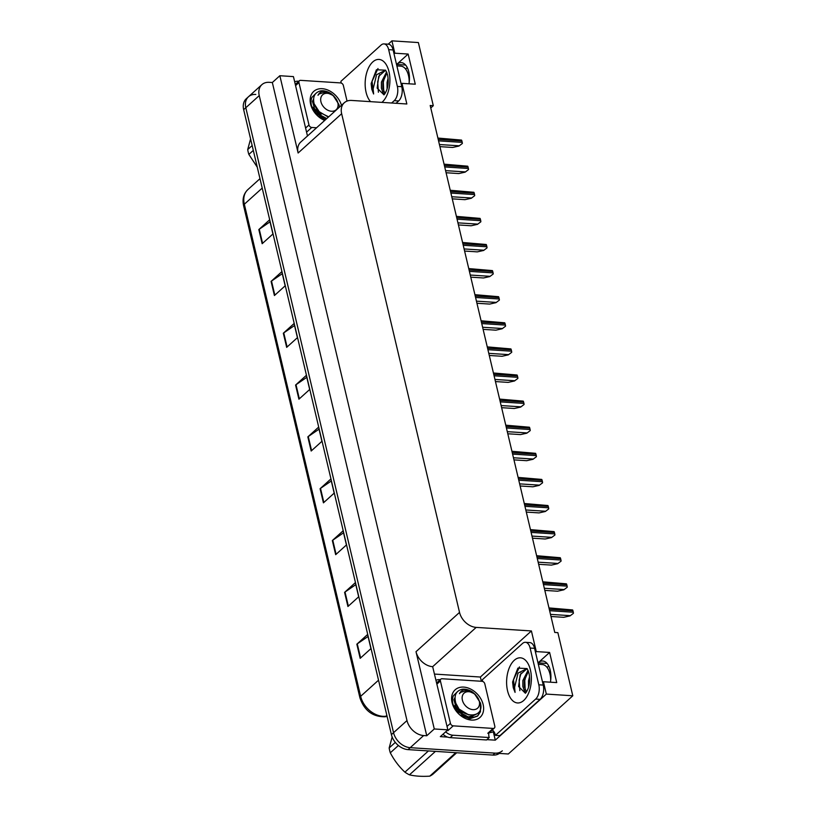 <?xml version="1.0" encoding="UTF-8"?>
<svg xmlns="http://www.w3.org/2000/svg" width="817" height="817" viewBox="0 0 817 817"><rect width="100%" height="100%" fill="white"/><g stroke="black" fill="none" stroke-linecap="round" stroke-linejoin="round"><path stroke-width="1.23" d="M430.773 107.967L433.296 105.689L418.375 42.555L391.915 40.85L394.836 53.197L408.153 54.055L396.602 64.482A16.983 9.263 93.7 0 1 401.249 62.613A16.983 9.263 93.7 0 1 408.949 83.804M434.675 674.086L480.365 677.027L481.366 681.266M493.305 731.777L495.286 740.161L486.932 739.63M447.573 737.097L440.332 736.628L447.859 729.836L432.663 666.682A15.921 11.642 47.9 0 1 416.006 651.69L434.276 728.968L447.859 729.836M307.478 135.99L293.436 76.604L279.853 75.726L298.123 153.004A15.921 11.642 47.9 0 1 300.768 142.035L344.294 102.748A15.921 11.642 47.9 0 0 341.649 113.716L459.532 612.403A15.921 11.642 47.9 0 0 476.188 627.395L531.407 630.949L480.365 677.027M272.337 82.517L426.75 735.76L423.645 735.555A15.921 11.642 -132.1 0 1 406.989 720.563L259.244 95.599A15.921 11.642 -132.1 0 1 261.9 84.641A15.921 11.642 -132.1 0 1 269.222 82.323L272.337 82.517L279.853 75.726M391.915 40.85L388.218 44.189M542.621 682.45L543.417 681.735L546.338 694.082L572.788 695.788L508.317 753.989L410.205 747.678A15.921 11.642 -132.1 0 1 393.549 732.686L245.815 107.721A15.921 11.642 -132.1 0 1 248.47 96.763A15.921 11.642 -132.1 0 1 255.792 94.445M546.338 694.082L495.286 740.161M434.276 728.968L426.75 735.76M547.073 667.438L548.718 665.957M405.62 69.047L407.264 67.566M572.788 695.788L557.868 632.654L554.763 632.45L430.191 105.485L433.296 105.689M401.167 84.069L401.964 83.354L406.846 103.984L351.616 100.44A15.921 11.642 47.9 0 0 344.294 102.748M531.407 630.949L536.289 651.588L535.492 652.303M394.836 53.197L394.039 53.912M543.417 681.735L556.734 682.593L549.606 652.446L536.289 651.588M408.153 54.055L415.281 84.202L401.964 83.354M550.403 682.195A16.983 9.263 -86.3 0 0 542.702 661.004A16.983 9.263 -86.3 0 0 538.056 662.873L547.084 663.455M549.606 652.446L538.056 662.873M502.322 750.813A15.921 11.642 -132.1 0 1 495 753.131L410.205 747.678A15.921 11.642 -132.1 0 1 393.549 732.686L245.815 107.721A15.921 11.642 -132.1 0 1 248.47 96.763L261.9 84.641M360.185 658.328L370.928 648.627L367.589 634.492L356.845 644.194L360.185 658.328M368.058 636.474L357.264 643.857A4.248 1.736 166.7 0 0 356.845 644.194M347.93 606.5L358.673 596.798L355.334 582.664L344.59 592.366L347.93 606.5M355.803 584.645L345.019 592.029A4.248 1.736 166.7 0 0 344.59 592.366M335.675 554.672L346.428 544.97L343.089 530.836L332.335 540.537L335.675 554.672M343.548 532.817L332.764 540.2A4.248 1.736 166.7 0 0 332.335 540.537M323.43 502.843L334.173 493.141L330.834 479.007L320.09 488.709L323.43 502.843M331.304 480.988L320.509 488.372A4.248 1.736 166.7 0 0 320.09 488.709M262.165 243.701L272.919 233.999L269.569 219.865L258.826 229.567L262.165 243.701M270.039 221.846L259.255 229.23A4.248 1.736 166.7 0 0 258.826 229.567M274.42 295.529L285.164 285.827L281.824 271.693L271.081 281.395L274.42 295.529M282.294 273.675L271.51 281.058A4.248 1.736 166.7 0 0 271.081 281.395M286.675 347.358L297.419 337.656L294.079 323.522L283.325 333.224L286.675 347.358M294.549 325.503L283.754 332.887A4.248 1.736 166.7 0 0 283.325 333.224M298.92 399.186L309.674 389.484L306.324 375.35L295.58 385.052L298.92 399.186M306.794 377.331L296.009 384.715A4.248 1.736 166.7 0 0 295.58 385.052M311.175 451.015L321.918 441.313L318.579 427.179L307.835 436.881L311.175 451.015M319.049 429.16L308.264 436.544A4.248 1.736 166.7 0 0 307.835 436.881M499.35 753.417A15.921 11.642 -132.1 0 1 492.845 755.071L408.061 749.618A15.921 11.642 -132.1 0 1 391.404 734.626L243.67 109.662A15.921 11.642 -132.1 0 1 246.315 98.704L248.47 96.763M551.679 616.631L551.056 616.764M573.401 613.342L570.021 615.906L573.401 613.342A2.655 1.45 93.7 0 0 573.299 612.239L572.962 610.82A2.655 1.45 93.7 0 0 572.594 609.942L548.963 607.919M550.985 616.498L563.699 617.315L570.021 615.906M545.501 590.528L544.878 590.66M539.332 564.424L538.709 564.557M533.164 538.321L532.541 538.454M567.233 587.239L563.853 589.803L567.233 587.239A2.655 1.45 93.7 0 0 567.121 586.136L566.794 584.717A2.655 1.45 93.7 0 0 566.426 583.838L542.794 581.816M544.816 590.395L557.531 591.212L563.853 589.803M561.065 561.136L557.684 563.699L561.065 561.136A2.655 1.45 93.7 0 0 560.952 560.033L560.615 558.614A2.655 1.45 93.7 0 0 560.258 557.735L536.616 555.713M538.648 564.292L551.363 565.109L557.684 563.699M554.896 535.033L551.506 537.596L554.896 535.033A2.655 1.45 93.7 0 0 554.784 533.93L554.447 532.51A2.655 1.45 93.7 0 0 554.089 531.632L530.447 529.61M532.48 538.189L545.184 539.006L551.506 537.596M548.718 508.93L545.337 511.493L548.718 508.93A2.655 1.45 93.7 0 0 548.615 507.827L548.278 506.407A2.655 1.45 93.7 0 0 547.921 505.529L524.279 503.507M526.311 512.085L539.016 512.902L545.337 511.493M396.878 65.911L400.841 66.157A17.3 9.436 93.7 0 1 408.49 75.521A17.3 9.436 93.7 0 1 409.215 82.17M383.98 94.833L377.158 88.134L378.731 76.318L385.42 70.395M385.614 70.15L376.586 74.704L373.144 88.879L373.614 93.986L371.796 89.288L371.143 83.579L376.433 69.731L385.655 70.201L387.524 74.684C390.148 88.052 384.286 94.466 383.919 94.874M388.085 78.309L387.054 82.456L387.084 88.798M386.615 71.886L381.416 82.088L381.396 88.113L382.999 92.678L384.562 94.19M387.003 72.856L382.826 82.18L382.805 88.205L385.032 93.546M341.179 83.038A10.611 5.79 93.7 0 0 340.873 81.363L381.069 45.078A10.611 5.79 93.7 0 1 383.97 43.914L388.412 44.2A10.611 5.79 93.7 0 1 393.11 49.939L401.79 86.694A10.611 5.79 93.7 0 1 398.645 100.961L396.061 103.289M383.97 43.914A10.611 5.79 93.7 0 1 388.667 49.653L397.358 86.408A10.611 5.79 93.7 0 1 394.213 100.675L391.629 103.013M294.682 81.863A10.611 7.761 -132.1 0 1 298.236 81.22L298.818 81.251M385.062 75.44L383.316 82.16L383.745 91.586M379.619 74.633L377.679 81.802L378.394 92.239M378.005 68.516L372.041 81.434L373.614 93.986M538.332 664.292L542.294 664.548A17.3 9.436 93.7 0 1 549.943 673.913A17.3 9.436 93.7 0 1 550.668 680.561M525.392 693.245L518.611 686.515L520.184 674.709L526.873 668.786M527.067 668.541L518.039 673.096L514.598 687.271L515.067 692.377L513.25 687.679L512.596 681.97L517.886 668.122L527.108 668.592L528.977 673.075C531.601 686.433 525.739 692.857 525.372 693.255L525.433 693.224M529.539 676.69L528.507 680.847L528.538 687.189M528.068 670.277L522.87 680.479L522.849 686.505L524.453 691.07L526.025 692.581M528.456 671.247L524.279 680.571L524.259 686.597L526.485 691.928M482.633 681.429A10.611 5.79 93.7 0 0 482.326 679.754L522.523 643.469A10.611 5.79 93.7 0 1 525.423 642.305L529.865 642.591A10.611 5.79 93.7 0 1 534.563 648.33L543.244 685.085A10.611 5.79 93.7 0 1 540.098 699.352L499.912 735.637L495.47 735.351A10.611 5.79 93.7 0 0 492.181 730.03M525.423 642.305A10.611 5.79 93.7 0 1 530.121 648.044L538.812 684.799A10.611 5.79 93.7 0 1 535.666 699.066L495.47 735.351M442.977 734.248A10.611 7.761 47.9 0 0 450.147 737.628L486.544 739.967L489.23 737.547A10.611 7.761 -132.1 0 1 488.872 732.992M450.147 737.628L452.832 735.208A10.611 7.761 -132.1 0 1 445.663 731.818M436.135 680.255A10.611 7.761 -132.1 0 1 439.689 679.611L440.271 679.642M493.836 731.542A5.311 2.175 -13.3 0 1 489.25 732.665M452.832 735.208L489.23 737.547M526.516 673.831L524.769 680.551L525.198 689.977M521.072 673.024L519.132 680.193L519.847 690.631M519.459 666.907L513.495 679.826L515.067 692.377M324.706 120.426A18.577 13.583 -132.1 0 1 310.194 101.451A18.577 13.583 -132.1 0 1 322.266 88.706A18.577 13.583 -132.1 0 1 341.465 105.301M321.806 117.321L317.578 110.642M321.306 114.094L320.958 113.492M316.833 113.869L315.566 112.46M313.616 101.369L312.451 101.431M313.554 100.787L312.615 100.91M316.567 127.779L311.757 127.462A2.655 1.94 -132.1 0 1 308.979 124.97L298.951 82.558A2.655 1.94 -132.1 0 1 299.39 80.74A2.655 1.94 -132.1 0 1 300.615 80.352L340.566 82.915A2.655 1.94 -132.1 0 1 343.344 85.417L347.041 101.073M315.781 93.485L311.931 97.376C310.613 100.501 310.715 104.014 312.217 107.926M463.719 687.097A18.577 13.583 -132.1 0 1 483.153 704.581A18.577 13.583 -132.1 0 1 471.511 720.073A18.577 13.583 -132.1 0 1 452.077 702.589A18.577 13.583 -132.1 0 1 463.719 687.097M468.192 718.082L476.934 713.895M463.259 715.712L459.031 709.033M462.759 712.485L462.412 711.883M458.286 712.261L457.02 710.851M455.069 699.761L453.905 699.822M455.008 699.178L454.068 699.301M453.21 725.853A2.655 1.94 -132.1 0 1 450.433 723.362L440.404 680.949A2.655 1.94 -132.1 0 1 440.843 679.131A2.655 1.94 -132.1 0 1 442.068 678.743L482.02 681.307A2.655 1.94 -132.1 0 1 484.798 683.809L494.816 726.211A2.655 1.94 -132.1 0 1 494.377 728.039A2.655 1.94 -132.1 0 1 493.162 728.427L453.21 725.853L447.839 730.704M494.377 728.039L489.005 732.89A2.655 1.94 -132.1 0 1 487.79 733.278L493.162 728.427M457.234 691.876L453.384 695.767C452.067 698.892 452.169 702.406 453.67 706.317M253.301 150.41L248.858 154.413L257.263 167.168M248.858 154.413A29.187 21.344 -132.1 0 1 248.174 151.972A29.187 21.344 -132.1 0 1 247.714 149.552L252.147 145.549M311.369 105.669L315.045 112.654L325.615 119.609M339.494 107.078L339.035 104.893M318.181 116.371L325.278 119.915M334.071 96.283L331.12 93.7C324.737 90.084 320.356 90.616 317.987 95.293L319.151 93.945L325.585 92.076L333.06 95.395L338.963 104.556M328.7 116.831L319.672 112.419L314.116 103.779C312.564 96.774 314.708 92.474 320.55 90.912A15.921 11.642 -132.1 0 1 331.12 93.7M337.84 102.83A10.11 7.394 -132.1 0 1 331.508 111.255A10.11 7.394 -132.1 0 1 320.928 101.737A10.11 7.394 -132.1 0 1 327.26 93.312A10.11 7.394 -132.1 0 1 337.84 102.83M250.584 138.921L247.714 149.552M321.847 117.342L319.723 113.114L312.686 107.19M313.534 99.174L312.462 101.39L315.648 112.572L326.78 118.557M320.744 116.8L319.049 113.716L313.085 108.314M322.225 118.373L326.106 119.17M314.749 105.536L317.66 110.755L327.474 116.606M319.069 94.016L317.987 95.293M456.693 752.753L433.173 773.975A29.187 21.344 -132.1 0 1 429.783 776.15L455.774 752.692M435.43 751.385L409.45 774.843C415.21 776.201 421.991 776.64 429.783 776.15M409.45 774.843A29.187 21.344 -132.1 0 1 404.905 772.157L428.425 750.935M398.4 745.502L390.312 752.804C394.131 760.147 398.992 766.591 404.905 772.157M390.312 752.804A29.187 21.344 -132.1 0 1 389.627 750.363A29.187 21.344 -132.1 0 1 389.168 747.943L395.316 742.398M452.822 704.06L456.499 711.045L470.153 718.449L477.751 715.876L480.457 711.719L480.488 703.284M459.634 714.752L469.816 718.746L477.414 716.182L480.12 712.016L480.753 707.287M475.525 694.675L472.573 692.091C466.19 688.476 461.809 689.007 459.44 693.684L460.604 692.336L467.038 690.467L474.514 693.786L480.416 702.947C485.032 719.879 459.174 718.184 455.569 702.171C454.017 695.165 456.162 690.865 462.003 689.303A15.921 11.642 -132.1 0 1 472.573 692.091M479.293 701.221A10.11 7.394 -132.1 0 1 472.961 709.646A10.11 7.394 -132.1 0 1 462.381 700.128A10.11 7.394 -132.1 0 1 468.713 691.703A10.11 7.394 -132.1 0 1 479.293 701.221M392.15 737.005L389.168 747.943M463.3 715.733L461.176 711.505L454.14 705.582M471.971 717.234L472.89 716.233M473.166 715.866L473.594 715.181M454.987 697.565L453.915 699.781L457.101 710.964L468.366 716.958L474.422 715.008M462.197 715.192L460.502 712.107L454.538 706.705M471.297 717.837L472.502 716.468M472.757 716.08L473.196 715.243M463.678 716.764L467.702 717.561L474.657 714.804M456.203 703.927L459.113 709.146L468.927 714.998M460.604 692.336L459.44 693.684M526.996 512.218L526.373 512.351M520.827 486.115L520.194 486.248M514.649 460.012L514.026 460.145M542.549 482.827L539.169 485.39L542.549 482.827A2.655 1.45 93.7 0 0 542.447 481.724L542.11 480.304A2.655 1.45 93.7 0 0 541.742 479.426L518.111 477.404M520.133 485.982L532.847 486.799L539.169 485.39M536.381 456.723L533.001 459.287L536.381 456.723A2.655 1.45 93.7 0 0 536.269 455.62L535.942 454.201A2.655 1.45 93.7 0 0 535.574 453.323L511.932 451.301M513.964 459.879L526.679 460.696L533.001 459.287M530.213 430.62L526.832 433.184L530.213 430.62A2.655 1.45 93.7 0 0 530.1 429.517L529.763 428.098A2.655 1.45 93.7 0 0 529.406 427.22L505.764 425.197M507.796 433.776L520.511 434.593L526.832 433.184M508.48 433.909L507.857 434.041M502.312 407.806L501.689 407.938M496.144 381.702L495.521 381.835M489.975 355.599L489.342 355.732M483.797 329.496L483.174 329.629M524.044 404.517L520.654 407.08L524.044 404.517A2.655 1.45 93.7 0 0 523.932 403.414L523.595 401.995A2.655 1.45 93.7 0 0 523.237 401.116L499.595 399.094M501.628 407.673L514.332 408.49L520.654 407.08M517.866 378.414L514.485 380.977L517.866 378.414A2.655 1.45 93.7 0 0 517.764 377.311L517.427 375.891A2.655 1.45 93.7 0 0 517.069 375.013L493.427 372.991M495.449 381.57L508.164 382.387L514.485 380.977M511.697 352.311L508.317 354.874L511.697 352.311A2.655 1.45 93.7 0 0 511.585 351.208L511.258 349.788A2.655 1.45 93.7 0 0 510.891 348.91L487.259 346.888M489.281 355.466L501.995 356.283L508.317 354.874M505.529 326.208L502.149 328.771L505.529 326.208A2.655 1.45 93.7 0 0 505.417 325.105L505.09 323.685A2.655 1.45 93.7 0 0 504.722 322.807L481.08 320.785M483.113 329.363L495.827 330.18L502.149 328.771M499.361 300.105L495.97 302.668L499.361 300.105A2.655 1.45 93.7 0 0 499.248 299.002L498.911 297.582A2.655 1.45 93.7 0 0 498.554 296.704L474.912 294.682M476.944 303.26L489.659 304.077L495.97 302.668M477.628 303.393L477.005 303.526M471.46 277.29L470.837 277.423M465.292 251.187L464.669 251.319M459.113 225.084L458.49 225.216M452.945 198.98L452.322 199.113M446.776 172.877L446.153 173.01M493.192 274.001L489.802 276.565L493.192 274.001A2.655 1.45 93.7 0 0 493.08 272.898L492.743 271.479A2.655 1.45 93.7 0 0 492.385 270.601L468.744 268.579M470.776 277.157L483.48 277.974L489.802 276.565M487.014 247.898L483.633 250.462L487.014 247.898A2.655 1.45 93.7 0 0 486.912 246.795L486.575 245.376A2.655 1.45 93.7 0 0 486.217 244.497L462.575 242.475M464.597 251.054L477.312 251.871L483.633 250.462M480.845 221.795L477.465 224.358L480.845 221.795A2.655 1.45 93.7 0 0 480.733 220.692L480.406 219.273A2.655 1.45 93.7 0 0 480.039 218.394L456.407 216.372M458.429 224.951L471.143 225.768L477.465 224.358M474.677 195.692L471.297 198.255L474.677 195.692A2.655 1.45 93.7 0 0 474.565 194.589L474.238 193.169A2.655 1.45 93.7 0 0 473.87 192.291L450.228 190.269M452.261 198.848L464.975 199.665L471.297 198.255M468.509 169.589L465.118 172.152L468.509 169.589A2.655 1.45 93.7 0 0 468.396 168.486L468.059 167.066A2.655 1.45 93.7 0 0 467.702 166.188L444.06 164.166M446.092 172.744L458.807 173.561L465.118 172.152M462.34 143.486L458.95 146.049L462.34 143.486A2.655 1.45 93.7 0 0 462.228 142.383L461.891 140.963A2.655 1.45 93.7 0 0 461.534 140.085L437.892 138.063M439.924 146.641L452.628 147.458L458.95 146.049M396.602 64.482L405.63 65.064M259.244 95.599L243.67 109.662M406.989 720.563L391.404 734.626M423.645 735.555L408.061 749.618M459.532 612.403L416.006 651.69M341.649 113.716L298.123 153.004M476.188 627.395L432.663 666.682M387.115 716.489L384.695 716.795A5.311 3.227 -97.3 0 0 385.879 716.223L387.013 716.08M384.695 716.795C372.521 716.795 364.259 710.463 359.929 697.83A5.311 2.175 -13.3 0 1 360.654 696.319A21.232 15.523 47.9 0 0 385.879 716.223L386.85 715.355M262.206 188.094L244.334 204.23A5.311 2.175 166.7 0 0 243.609 205.731C242.179 199.123 243.599 193.752 247.857 189.615A21.232 15.523 47.9 0 0 244.334 204.23L360.654 696.319L378.537 680.183M492.845 755.071L495 753.131M311.594 450.637L308.264 436.544M299.339 398.808L296.009 384.715M287.094 346.98L283.754 332.887M274.839 295.151L271.51 281.058M262.584 243.323L259.255 229.23M323.849 502.465L320.509 488.372M336.093 554.294L332.764 540.2M348.348 606.122L345.019 592.029M360.603 657.951L357.264 643.857M550.484 614.384L570.286 615.661M549.616 610.707L573.299 612.239M549.29 609.298L572.962 610.82M544.316 588.281L564.118 589.557M543.448 584.604L567.121 586.136M543.111 583.195L566.794 584.717M538.148 562.178L557.95 563.454M537.28 558.511L560.952 560.033M536.943 557.092L560.615 558.614M531.979 536.075L551.781 537.351M531.111 532.408L554.784 533.93M530.774 530.989L554.447 532.51M525.811 509.971L545.603 511.248M524.943 506.305L548.615 507.827M524.606 504.886L548.278 506.407M370.571 101.655A22.61 12.326 93.7 0 1 366.087 92.331A22.61 12.326 93.7 0 1 372.787 61.929A22.61 12.326 93.7 0 1 388.984 71.671A22.61 12.326 93.7 0 1 381.917 102.38M393.11 49.939L388.667 49.653M397.358 86.408L401.79 86.694M394.213 100.675L398.645 100.961M530.437 670.063A22.61 12.326 93.7 0 1 523.728 700.465A22.61 12.326 93.7 0 1 507.541 690.722A22.61 12.326 93.7 0 1 514.24 660.32A22.61 12.326 93.7 0 1 530.437 670.063M534.563 648.33L530.121 648.044M538.812 684.799L543.244 685.085M535.666 699.066L540.098 699.352M311.757 127.462L306.569 132.15M308.979 124.97L305.589 128.024M298.951 82.558L295.57 85.622M450.433 723.362L447.042 726.415M440.404 680.949L437.024 684.003M519.632 483.868L539.434 485.145M518.764 480.202L542.447 481.724M518.438 478.782L542.11 480.304M513.464 457.765L533.266 459.042M512.596 454.099L536.269 455.62M512.259 452.679L535.942 454.201M507.296 431.662L527.098 432.939M506.428 427.996L530.1 429.517M506.091 426.576L529.763 428.098M501.127 405.559L520.929 406.835M500.259 401.893L523.932 403.414M499.922 400.473L523.595 401.995M494.959 379.456L514.751 380.732M494.091 375.789L517.764 377.311M493.754 374.37L517.427 375.891M488.78 353.353L508.582 354.629M487.912 349.686L511.585 351.208M487.586 348.267L511.258 349.788M482.612 327.249L502.414 328.526M481.744 323.583L505.417 325.105M481.407 322.164L505.09 323.685M476.444 301.146L496.246 302.423M475.576 297.48L499.248 299.002M475.239 296.06L498.911 297.582M470.275 275.043L490.077 276.32M469.407 271.377L493.08 272.898M469.07 269.957L492.743 271.479M464.107 248.94L483.899 250.216M463.229 245.274L486.912 246.795M462.902 243.854L486.575 245.376M457.928 222.847L477.731 224.113M457.06 219.17L480.733 220.692M456.734 217.751L480.406 219.273M451.76 196.744L471.562 198.01M450.892 193.067L474.565 194.589M450.555 191.648L474.238 193.169M445.592 170.641L465.394 171.907M444.724 166.964L468.396 168.486M444.387 165.545L468.059 167.066M439.423 144.538L459.215 145.804M438.555 140.861L462.228 142.383M438.218 139.441L461.891 140.963M359.929 697.83L243.609 205.731M247.857 189.615L259.98 178.678M299.39 80.74L295.294 84.437M440.843 679.131L436.748 682.828"/></g></svg>
